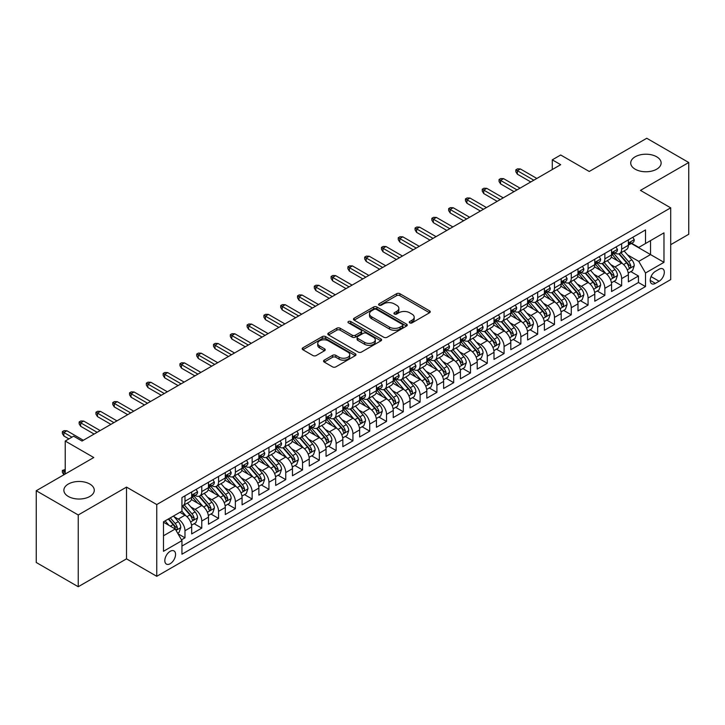 <?xml version="1.0" encoding="UTF-8"?>
<svg xmlns="http://www.w3.org/2000/svg" width="725" height="725" viewBox="0 0 725 725"><rect width="100%" height="100%" fill="white"/><g stroke="black" fill="none" stroke-linecap="round" stroke-linejoin="round"><path stroke-width="1.09" d="M409.743 322.87A1.631 0.943 0 0 0 412.054 322.87L429.562 312.756A2.329 1.35 0 0 0 430.251 311.804A2.329 1.35 0 0 0 429.562 310.853L399.892 293.716A2.329 1.35 0 0 0 396.593 293.716L379.075 303.829A1.631 0.943 0 0 0 378.604 304.5A1.631 0.943 0 0 0 379.075 305.162A1.631 0.943 0 0 0 381.386 305.162L383.652 303.857A7.458 4.305 0 0 1 394.201 303.857L396.675 305.279A7.458 4.305 0 0 1 398.859 308.333A7.458 4.305 0 0 1 396.675 311.378L394.409 312.683A1.631 0.943 0 0 0 393.929 313.354A1.631 0.943 0 0 0 394.409 314.016A1.631 0.943 0 0 0 396.72 314.016L398.986 312.711A7.458 4.305 0 0 1 409.534 312.711L412.008 314.133A7.458 4.305 0 0 1 414.192 317.178A7.458 4.305 0 0 1 412.008 320.223L409.743 321.538A1.631 0.943 0 0 0 409.263 322.199A1.631 0.943 0 0 0 409.743 322.87L409.743 321.538M89.828 484.046A15.198 8.772 0 0 0 73.261 482.143A15.198 8.772 0 0 0 63.873 490.254A15.198 8.772 0 0 0 68.331 496.462A15.198 8.772 0 0 0 84.898 498.365A15.198 8.772 0 0 0 94.277 490.254A15.198 8.772 0 0 0 89.828 484.046M656.669 156.781A15.198 8.772 0 0 0 640.103 154.878A15.198 8.772 0 0 0 630.723 162.989A15.198 8.772 0 0 0 635.173 169.197A15.198 8.772 0 0 0 651.739 171.1A15.198 8.772 0 0 0 661.127 162.989A15.198 8.772 0 0 0 656.669 156.781M170.194 563.706A7.603 4.386 120 0 0 175.16 557.008A7.603 4.386 120 0 0 173.991 550.918A7.603 4.386 120 0 0 170.194 551.299A7.603 4.386 120 0 0 165.227 557.996A7.603 4.386 120 0 0 166.397 564.086A7.603 4.386 120 0 0 170.194 563.706M324.22 360.153A2.329 1.35 0 0 0 323.54 361.104A2.329 1.35 0 0 0 324.22 362.056L332.548 366.868A2.329 1.35 0 0 0 335.847 366.868L355.295 355.631A2.329 1.35 0 0 0 355.984 354.679A2.329 1.35 0 0 0 355.295 353.728L325.625 336.599A2.329 1.35 0 0 0 322.326 336.599L302.869 347.828A2.329 1.35 0 0 0 302.189 348.779A2.329 1.35 0 0 0 302.869 349.731L312.928 355.54A2.329 1.35 0 0 0 316.227 355.54L324.555 350.728A2.329 1.35 0 0 0 325.235 349.776A2.329 1.35 0 0 0 324.555 348.825L319.562 345.952A6.235 3.598 0 0 1 317.74 343.405A6.235 3.598 0 0 1 321.592 340.079A6.235 3.598 0 0 1 328.389 340.859L347.918 352.132A6.235 3.598 0 0 1 349.749 354.679A6.235 3.598 0 0 1 345.897 358.005A6.235 3.598 0 0 1 339.101 357.226L335.847 355.35A2.329 1.35 0 0 0 332.548 355.35L324.22 360.153L324.22 362.056M670.697 244.688L688.75 234.266L688.75 162.509L646.763 138.267L589.235 171.472L560.688 154.987L552.287 159.835L560.688 164.684L82.016 441.045L73.624 436.196L65.223 441.045L65.223 474.014M78.237 514.977L78.237 586.733L126.522 558.857L126.522 487.1L78.237 514.977L36.25 490.734L93.77 457.529L65.223 441.045M126.522 487.1L156.754 504.555L670.697 207.839L670.697 279.596L156.754 576.312L156.754 504.555M688.75 162.509L640.465 190.385L670.697 207.839M383.815 337.261A2.329 1.35 0 0 0 387.114 337.261L406.571 326.032A2.329 1.35 0 0 0 407.251 325.081A2.329 1.35 0 0 0 406.571 324.129L376.891 307.001A2.329 1.35 0 0 0 373.602 307.001L354.144 318.23A2.329 1.35 0 0 0 353.465 319.181A2.329 1.35 0 0 0 354.144 320.133L383.815 337.261M349.106 323.223A1.631 0.943 0 0 1 350.764 323.45L350.764 321.51L380.933 338.928A2.329 1.35 0 0 1 381.613 339.88A2.329 1.35 0 0 1 380.933 340.832L361.476 352.06A2.329 1.35 0 0 1 358.186 352.06L328.507 334.932L328.507 333.029A2.329 1.35 0 0 0 327.827 333.98A2.329 1.35 0 0 0 328.507 334.932M328.507 333.029L336.835 328.226A2.329 1.35 0 0 1 340.134 328.226L352.169 335.167A2.329 1.35 0 0 0 355.458 335.167L360.987 331.978A2.329 1.35 0 0 0 361.666 331.026A2.329 1.35 0 0 0 360.987 330.074L348.453 322.843A1.631 0.943 0 0 1 347.982 322.181A1.631 0.943 0 0 1 348.988 321.311A1.631 0.943 0 0 1 350.764 321.51M78.237 586.733L36.25 562.491L36.25 490.734M181.486 539.826L184.975 537.814L178.006 533.79M174.036 516.671L178.25 519.1A9.498 5.483 60 0 1 184.975 530.736L191.69 526.857L191.69 533.935L201.767 528.117L194.128 523.704M190.829 506.974L195.052 509.403A9.498 5.483 60 0 1 201.767 521.039L208.483 517.161L208.483 524.238L218.56 518.42L210.921 514.016M207.631 497.278L211.845 499.706A9.498 5.483 60 0 1 218.56 511.343L225.285 507.464L225.285 514.542L235.362 508.723L227.713 504.319M224.424 487.581L228.638 490.009A9.498 5.483 60 0 1 235.362 501.646L242.078 497.767L242.078 504.845L252.155 499.027L244.515 494.622M241.217 477.884L245.44 480.312A9.498 5.483 60 0 1 252.155 491.949L258.87 488.07L258.87 495.148L268.948 489.33L261.308 484.925M258.018 468.187L262.233 470.616A9.498 5.483 60 0 1 268.948 482.252L275.672 478.373L275.672 485.451L285.75 479.633L278.101 475.228M274.811 458.49L279.025 460.919A9.498 5.483 60 0 1 285.75 472.555L292.465 468.676L292.465 475.754L302.542 469.936L294.903 465.532M291.604 448.793L295.818 451.222A9.498 5.483 60 0 1 302.542 462.858L309.258 458.979L309.258 466.057L319.335 460.239L311.696 455.835M308.397 439.096L312.62 441.525A9.498 5.483 60 0 1 319.335 453.161L326.051 449.282L326.051 456.36L336.128 450.542L328.488 446.138M325.199 429.399L329.413 431.828A9.498 5.483 60 0 1 336.128 443.464L342.853 439.586L342.853 446.663L352.93 440.845L345.281 436.441M341.992 419.702L346.206 422.131A9.498 5.483 60 0 1 352.93 433.767L359.645 429.889L359.645 436.976L369.723 431.157L362.083 426.744M358.784 410.006L363.007 412.434A9.498 5.483 60 0 1 369.723 424.071L376.438 420.192L376.438 427.279L386.516 421.461L378.876 417.047M375.586 400.309L379.8 402.737A9.498 5.483 60 0 1 386.516 414.374L393.24 410.495L393.24 417.582L403.308 411.764L395.669 407.35M392.379 390.612L396.593 393.041A9.498 5.483 60 0 1 403.308 404.677L410.033 400.798L410.033 407.885L420.11 402.067L412.471 397.653M409.172 380.915L413.386 383.344A9.498 5.483 60 0 1 420.11 394.98L426.826 391.101L426.826 398.188L436.903 392.37L429.263 387.957M425.965 371.218L430.188 373.647A9.498 5.483 60 0 1 436.903 385.283L443.618 381.404L443.618 388.491L453.696 382.673L446.056 378.26M442.767 361.521L446.981 363.959A9.498 5.483 60 0 1 453.696 375.586L460.42 371.717L460.42 378.794L470.498 372.976L462.849 368.563M459.559 351.824L463.773 354.262A9.498 5.483 60 0 1 470.498 365.898L477.213 362.02L477.213 369.097L487.291 363.279L479.651 358.866M476.352 342.127L480.575 344.565A9.498 5.483 60 0 1 487.291 356.202L494.006 352.323L494.006 359.401L504.083 353.583L496.444 349.169M493.154 332.431L497.368 334.868A9.498 5.483 60 0 1 504.083 346.505L510.799 342.626L510.799 349.704L520.876 343.886L513.237 339.472M509.947 322.734L514.161 325.172A9.498 5.483 60 0 1 520.876 336.808L527.601 332.929L527.601 340.007L537.678 334.189L530.029 329.775M526.74 313.037L530.954 315.475A9.498 5.483 60 0 1 537.678 327.111L544.393 323.232L544.393 330.31L554.471 324.492L546.831 320.078M543.533 303.34L547.756 305.778A9.498 5.483 60 0 1 554.471 317.414L561.186 313.535L561.186 320.613L571.264 314.795L563.624 310.382M560.334 293.643L564.548 296.081A9.498 5.483 60 0 1 571.264 307.717L577.988 303.838L577.988 310.916L588.066 305.098L580.417 300.685M577.127 283.946L581.341 286.384A9.498 5.483 60 0 1 588.066 298.02L594.781 294.142L594.781 301.219L604.858 295.401L597.219 290.988M593.92 274.249L598.143 276.687A9.498 5.483 60 0 1 604.858 288.323L611.574 284.445L611.574 291.522L621.651 285.704L621.651 278.627A9.498 5.483 -120 0 0 614.936 266.99L610.722 264.553M614.012 281.291L621.651 285.704M191.69 526.857A9.498 5.483 -120 0 0 184.975 515.221L179.936 512.312M208.483 517.161A9.498 5.483 -120 0 0 201.767 505.524L191.382 499.534M225.285 507.464A9.498 5.483 -120 0 0 218.56 495.827L208.175 489.837M242.078 497.767A9.498 5.483 -120 0 0 235.362 486.131L224.977 480.14M258.87 488.07A9.498 5.483 -120 0 0 252.155 476.434L241.769 470.443M275.672 478.373A9.498 5.483 -120 0 0 268.948 466.737L258.562 460.747M292.465 468.676A9.498 5.483 -120 0 0 285.75 457.04L275.355 451.05M309.258 458.979A9.498 5.483 -120 0 0 302.542 447.343L292.157 441.353M326.051 449.282A9.498 5.483 -120 0 0 319.335 437.646L308.95 431.656M342.853 439.586A9.498 5.483 -120 0 0 336.128 427.949L325.743 421.959M359.645 429.889A9.498 5.483 -120 0 0 352.93 418.252L342.544 412.262M376.438 420.192A9.498 5.483 -120 0 0 369.723 408.556L359.337 402.565M393.24 410.495A9.498 5.483 -120 0 0 386.516 398.859L376.13 392.868M410.033 400.798A9.498 5.483 -120 0 0 403.308 389.162L392.923 383.172M426.826 391.101A9.498 5.483 -120 0 0 420.11 379.465L409.725 373.475M443.618 381.404A9.498 5.483 -120 0 0 436.903 369.768L426.517 363.778M460.42 371.717A9.498 5.483 -120 0 0 453.696 360.08L443.31 354.081M477.213 362.02A9.498 5.483 -120 0 0 470.498 350.383L460.103 344.384M494.006 352.323A9.498 5.483 -120 0 0 487.291 340.687L476.905 334.687M510.799 342.626A9.498 5.483 -120 0 0 504.083 330.99L493.698 324.99M527.601 332.929A9.498 5.483 -120 0 0 520.876 321.293L510.491 315.293M544.393 323.232A9.498 5.483 -120 0 0 537.678 311.596L527.293 305.597M561.186 313.535A9.498 5.483 -120 0 0 554.471 301.899L544.085 295.9M577.988 303.838A9.498 5.483 -120 0 0 571.264 292.202L560.878 286.203M594.781 294.142A9.498 5.483 -120 0 0 588.066 282.505L577.671 276.506M611.574 284.445A9.498 5.483 -120 0 0 604.858 272.808L594.473 266.809M659.107 269.22L655.409 271.349A7.359 4.25 120 0 0 650.597 277.838A7.359 4.25 120 0 0 651.73 283.738A7.359 4.25 120 0 0 655.409 283.375L659.107 281.246A7.359 4.25 120 0 0 663.919 274.757A7.359 4.25 120 0 0 662.786 268.857A7.359 4.25 120 0 0 659.107 269.22M163.478 535.784L175.233 528.996L181.948 540.632L181.948 554.208L645.504 286.574L645.504 272.999L638.779 261.362L627.515 254.856M181.948 540.632L163.478 551.299L163.478 521.819L181.948 511.152L181.948 497.577L645.504 229.943L645.504 243.518L663.973 232.852L663.973 262.332L645.504 272.999M194.962 495.392L195.052 495.438A9.498 5.483 60 0 0 199.801 495.909L206.516 492.03A9.498 5.483 -120 0 0 208.483 487.68L208.483 482.252M211.754 485.696L211.845 485.741A9.498 5.483 60 0 0 216.594 486.212L223.318 482.333A9.498 5.483 -120 0 0 225.285 477.983L225.285 472.555M228.556 475.999L228.638 476.044A9.498 5.483 60 0 0 233.396 476.515L240.111 472.637A9.498 5.483 -120 0 0 242.078 468.287L242.078 462.858M245.349 466.302L245.44 466.356A9.498 5.483 60 0 0 250.188 466.818L256.904 462.94A9.498 5.483 -120 0 0 258.87 458.599L258.87 453.161M262.142 456.605L262.233 456.659A9.498 5.483 60 0 0 266.981 457.122L273.697 453.243A9.498 5.483 -120 0 0 275.672 448.902L275.672 443.464M278.935 446.908L279.025 446.962A9.498 5.483 60 0 0 283.774 447.425L290.498 443.546A9.498 5.483 -120 0 0 292.465 439.205L292.465 433.767M295.737 437.211L295.818 437.266A9.498 5.483 60 0 0 300.576 437.728L307.291 433.849A9.498 5.483 -120 0 0 309.258 429.508L309.258 424.071M312.529 427.514L312.62 427.569A9.498 5.483 60 0 0 317.369 428.031L324.084 424.161A9.498 5.483 -120 0 0 326.051 419.811L326.051 414.374M329.322 417.817L329.413 417.872A9.498 5.483 60 0 0 334.162 418.343L340.886 414.464A9.498 5.483 -120 0 0 342.853 410.114L342.853 404.677M346.124 408.121L346.206 408.175A9.498 5.483 60 0 0 350.963 408.646L357.679 404.767A9.498 5.483 -120 0 0 359.645 400.417L359.645 394.98M362.917 398.424L363.007 398.478A9.498 5.483 60 0 0 367.756 398.949L374.472 395.071A9.498 5.483 -120 0 0 376.438 390.721L376.438 385.283M379.71 388.727L379.8 388.781A9.498 5.483 60 0 0 384.549 389.252L391.264 385.374A9.498 5.483 -120 0 0 393.24 381.024L393.24 375.586M396.502 379.03L396.593 379.084A9.498 5.483 60 0 0 401.342 379.556L408.066 375.677A9.498 5.483 -120 0 0 410.033 371.327L410.033 365.889M413.304 369.333L413.386 369.388A9.498 5.483 60 0 0 418.144 369.859L424.859 365.98A9.498 5.483 -120 0 0 426.826 361.63L426.826 356.192M430.097 359.636L430.188 359.691A9.498 5.483 60 0 0 434.937 360.162L441.652 356.283A9.498 5.483 -120 0 0 443.618 351.933L443.618 346.496M446.89 349.939L446.981 349.994A9.498 5.483 60 0 0 451.729 350.465L458.454 346.586A9.498 5.483 -120 0 0 460.42 342.236L460.42 336.808M463.692 340.243L463.773 340.297A9.498 5.483 60 0 0 468.522 340.768L475.247 336.889A9.498 5.483 -120 0 0 477.213 332.539L477.213 327.111M480.485 330.546L480.575 330.6A9.498 5.483 60 0 0 485.324 331.071L492.039 327.192A9.498 5.483 -120 0 0 494.006 322.843L494.006 317.414M497.278 320.849L497.368 320.903A9.498 5.483 60 0 0 502.117 321.374L508.832 317.496A9.498 5.483 -120 0 0 510.799 313.146L510.799 307.717M514.07 311.152L514.161 311.206A9.498 5.483 60 0 0 518.91 311.678L525.634 307.799A9.498 5.483 -120 0 0 527.601 303.449L527.601 298.02M530.872 301.455L530.954 301.509A9.498 5.483 60 0 0 535.712 301.981L542.427 298.102A9.498 5.483 -120 0 0 544.393 293.752L544.393 288.323M547.665 291.758L547.756 291.812A9.498 5.483 60 0 0 552.504 292.284L559.22 288.405A9.498 5.483 -120 0 0 561.186 284.055L561.186 278.627M564.458 282.061L564.548 282.116A9.498 5.483 60 0 0 569.297 282.587L576.013 278.708A9.498 5.483 -120 0 0 577.988 274.358L577.988 268.93M581.26 272.364L581.341 272.419A9.498 5.483 60 0 0 586.09 272.89L592.814 269.011A9.498 5.483 -120 0 0 594.781 264.661L594.781 259.233M598.053 262.667L598.143 262.722A9.498 5.483 60 0 0 602.892 263.193L609.607 259.314A9.498 5.483 -120 0 0 611.574 254.964L611.574 249.536M181.948 546.061L638.444 282.505L638.444 276.007L628.367 281.826L628.367 274.748A9.498 5.483 -120 0 0 621.651 263.112L611.266 257.112M614.845 252.971L614.936 253.025A9.498 5.483 -120 0 0 619.685 253.496A9.498 5.483 -120 0 0 621.651 249.146L621.651 243.718M619.685 253.496L626.4 249.618A9.498 5.483 -120 0 0 628.367 245.267L628.367 239.839M184.975 495.827L184.975 501.256A9.498 5.483 60 0 1 183.008 505.606A9.498 5.483 60 0 1 181.948 505.996M183.008 505.606L189.723 501.727A9.498 5.483 -120 0 0 191.69 497.377L191.69 491.949M201.767 486.131L201.767 491.559A9.498 5.483 60 0 1 199.801 495.909M218.56 476.434L218.56 481.862A9.498 5.483 60 0 1 216.594 486.212M235.362 466.737L235.362 472.165A9.498 5.483 60 0 1 233.396 476.515M252.155 457.04L252.155 462.468A9.498 5.483 60 0 1 250.188 466.818M268.948 447.343L268.948 452.781A9.498 5.483 60 0 1 266.981 457.122M285.75 437.646L285.75 443.084A9.498 5.483 60 0 1 283.774 447.425M302.542 427.949L302.542 433.387A9.498 5.483 60 0 1 300.576 437.728M319.335 418.252L319.335 423.69A9.498 5.483 60 0 1 317.369 428.031M336.128 408.556L336.128 413.993A9.498 5.483 60 0 1 334.162 418.343M352.93 398.859L352.93 404.296A9.498 5.483 60 0 1 350.963 408.646M369.723 389.162L369.723 394.599A9.498 5.483 60 0 1 367.756 398.949M386.516 379.465L386.516 384.903A9.498 5.483 60 0 1 384.549 389.252M403.308 369.768L403.308 375.206A9.498 5.483 60 0 1 401.342 379.556M420.11 360.071L420.11 365.509A9.498 5.483 60 0 1 418.144 369.859M436.903 350.374L436.903 355.812A9.498 5.483 60 0 1 434.937 360.162M453.696 340.678L453.696 346.115A9.498 5.483 60 0 1 451.729 350.465M470.498 330.99L470.498 336.418A9.498 5.483 60 0 1 468.522 340.768M487.291 321.293L487.291 326.721A9.498 5.483 60 0 1 485.324 331.071M504.083 311.596L504.083 317.024A9.498 5.483 60 0 1 502.117 321.374M520.876 301.899L520.876 307.327A9.498 5.483 60 0 1 518.91 311.678M537.678 292.202L537.678 297.631A9.498 5.483 60 0 1 535.712 301.981M554.471 282.505L554.471 287.934A9.498 5.483 60 0 1 552.504 292.284M571.264 272.808L571.264 278.237A9.498 5.483 60 0 1 569.297 282.587M588.066 263.112L588.066 268.54A9.498 5.483 60 0 1 586.09 272.89M604.858 253.415L604.858 258.843A9.498 5.483 60 0 1 602.892 263.193M604.858 288.323L604.858 295.401M588.066 298.02L588.066 305.098M571.264 307.717L571.264 314.795M554.471 317.414L554.471 324.492M537.678 327.111L537.678 334.189M520.876 336.808L520.876 343.886M504.083 346.505L504.083 353.583M487.291 356.202L487.291 363.279M470.498 365.898L470.498 372.976M453.696 375.586L453.696 382.673M436.903 385.283L436.903 392.37M420.11 394.98L420.11 402.067M403.308 404.677L403.308 411.764M386.516 414.374L386.516 421.461M369.723 424.071L369.723 431.157M352.93 433.767L352.93 440.845M336.128 443.464L336.128 450.542M319.335 453.161L319.335 460.239M302.542 462.858L302.542 469.936M285.75 472.555L285.75 479.633M268.948 482.252L268.948 489.33M252.155 491.949L252.155 499.027M235.362 501.646L235.362 508.723M218.56 511.343L218.56 518.42M201.767 521.039L201.767 528.117M184.975 530.736L184.975 537.814M175.233 528.996L163.478 522.208M638.779 261.362L650.543 254.575L650.543 240.609L663.973 232.852M631.303 243.473L663.973 262.332M631.638 243.274L638.779 247.397L645.504 243.518M126.522 558.857L156.754 576.312M552.287 159.835L552.287 169.532M630.804 271.594L638.444 276.007M638.444 282.505L645.504 286.574M410.395 323.096L412.008 322.163A7.458 4.305 0 0 0 414.192 319.118L414.192 317.178M398.859 308.333L398.859 310.273A7.458 4.305 0 0 1 396.675 313.318L395.062 314.242M429.535 312.774L399.892 295.655A2.329 1.35 0 0 0 396.593 295.655L379.728 305.397M406.535 326.051L376.891 308.941A2.329 1.35 0 0 0 373.602 308.941L354.172 320.151L354.144 318.23M402.447 325.752A1.631 0.943 0 0 0 402.928 325.081A1.631 0.943 0 0 0 402.447 324.41L376.402 309.376A1.631 0.943 0 0 0 374.091 309.376L371.698 310.753A7.458 4.305 0 0 0 369.514 313.798A7.458 4.305 0 0 0 371.698 316.852L389.506 327.129A7.458 4.305 0 0 0 400.055 327.129L402.447 325.752L402.447 327.691A1.631 0.943 0 0 0 402.928 327.02L402.928 325.081M369.514 313.798L369.514 315.737A7.458 4.305 0 0 0 371.698 318.792L371.698 316.852M402.447 327.691L400.055 329.068A7.458 4.305 0 0 1 389.506 329.068L371.698 318.792M328.543 334.95L336.835 330.165L336.835 328.226M361.666 331.026L361.666 332.965A2.329 1.35 0 0 1 360.987 333.917L355.458 337.107A2.329 1.35 0 0 1 352.169 337.107L340.134 330.165A2.329 1.35 0 0 0 336.835 330.165M350.764 323.45L380.906 340.85M364.657 342.381A6.235 3.598 0 0 0 371.454 343.161A6.235 3.598 0 0 0 375.296 339.835A6.235 3.598 0 0 0 373.475 337.288L366.587 333.31A2.329 1.35 0 0 0 363.298 333.31L357.769 336.5A2.329 1.35 0 0 0 357.09 337.451A2.329 1.35 0 0 0 357.769 338.403L364.657 342.381L364.657 344.321A6.235 3.598 0 0 0 371.454 345.1A6.235 3.598 0 0 0 375.296 341.774L375.296 339.835M357.09 337.451L357.09 339.391A2.329 1.35 0 0 0 357.769 340.342L357.769 338.403M364.657 344.321L357.769 340.342M349.749 354.679L349.749 356.618A6.235 3.598 0 0 1 345.897 359.944A6.235 3.598 0 0 1 339.101 359.165L335.847 357.289A2.329 1.35 0 0 0 332.548 357.289L324.256 362.074M317.74 343.405L317.74 345.345A6.235 3.598 0 0 0 319.562 347.891L319.562 345.952M324.519 350.746L319.562 347.891M355.268 355.649L325.625 338.539A2.329 1.35 0 0 0 322.326 338.539L302.905 349.749M628.231 273.08L632.572 270.579L634.248 265.731A6.298 3.634 -120 0 0 631.801 259.813L624.125 250.932M622.585 263.719L613.812 253.569M617.591 260.764L612.507 254.874A15.08 8.709 -120 0 0 612.036 254.348M618.833 253.832L626.59 262.822A6.298 3.634 60 0 1 628.838 267.163C629.78 268.422 630.451 268.032 630.85 265.993A6.298 3.634 -120 0 0 628.602 261.662L620.935 252.771M619.286 253.687L627.623 263.347A3.208 1.849 60 0 1 628.43 264.598L630.85 265.993M628.838 267.163L629.291 267.906M632.825 237.265L634.248 239.739A6.298 3.634 60 0 1 632.943 242.522L629.753 244.37A6.298 3.634 -120 0 0 630.85 242.92L630.714 242.358M628.584 244.66L628.602 244.66A6.298 3.634 -120 0 0 629.753 244.37M630.034 242.449L630.85 242.92C630.451 241.969 629.78 242.358 628.838 244.08A6.298 3.634 60 0 1 628.367 244.977M533.808 180.199L517.351 170.701L517.351 174.19L515.838 171.762L515.838 169.822L517.351 170.701L520.378 168.952L536.835 178.459M517.351 174.19L530.791 181.948M515.838 169.822L517.523 168.852L520.378 168.952M611.438 282.777L615.77 280.276L617.455 275.428A6.298 3.634 -120 0 0 614.999 269.51L607.332 260.628M605.792 273.416L597.019 263.266M600.798 270.461L595.705 264.571A15.08 8.709 -120 0 0 595.243 264.045M602.031 263.528L609.798 272.518A6.298 3.634 60 0 1 612.036 276.859C612.987 278.119 613.658 277.729 614.057 275.69A6.298 3.634 -120 0 0 611.809 271.358L604.133 262.468M602.493 263.383L610.831 273.044A3.208 1.849 60 0 1 611.637 274.295L614.057 275.69M612.036 276.859L612.498 277.603M594.636 292.474L598.977 289.973L600.653 285.124A6.298 3.634 -120 0 0 598.207 279.207L590.531 270.325M588.999 283.112L580.227 272.962M584.006 280.158L578.912 274.267A15.08 8.709 -120 0 0 578.45 273.742M585.238 273.225L592.996 282.215A6.298 3.634 60 0 1 595.243 286.556C596.186 287.816 596.865 287.426 597.255 285.387A6.298 3.634 -120 0 0 595.017 281.055L587.341 272.165M585.691 273.08L594.038 282.741A3.208 1.849 60 0 1 594.844 283.992L597.255 285.387M595.243 286.556L595.705 287.299M577.843 302.171L582.184 299.67L583.861 294.812A6.298 3.634 -120 0 0 581.414 288.903L573.738 280.022M572.197 292.809L563.434 282.659M567.213 289.855L562.12 283.964A15.08 8.709 -120 0 0 561.648 283.439M568.445 282.922L576.203 291.912A6.298 3.634 60 0 1 578.45 296.253C579.393 297.513 580.063 297.123 580.462 295.084A6.298 3.634 -120 0 0 578.224 290.752L570.548 281.862M568.898 282.777L577.236 292.438A3.208 1.849 60 0 1 578.052 293.688L580.462 295.084M578.45 296.253L578.903 296.996M561.05 311.868L565.391 309.367L567.068 304.509A6.298 3.634 -120 0 0 564.612 298.6L556.945 289.719M555.404 302.506L546.632 292.356M550.411 299.552L545.327 293.661A15.08 8.709 -120 0 0 544.856 293.136M551.643 292.619L559.41 301.609A6.298 3.634 60 0 1 561.658 305.941C562.6 307.21 563.271 306.82 563.669 304.781A6.298 3.634 -120 0 0 561.422 300.449L553.755 291.559M552.106 292.474L560.443 302.135A3.208 1.849 60 0 1 561.25 303.385L563.669 304.781M561.658 305.941L562.111 306.693M616.023 246.962L617.455 249.436A6.298 3.634 60 0 1 616.15 252.218L612.96 254.067A6.298 3.634 -120 0 0 614.057 252.617L613.921 252.055M611.782 254.357L611.809 254.357A6.298 3.634 -120 0 0 612.96 254.067M613.241 252.146L614.057 252.617C613.658 251.666 612.987 252.055 612.036 253.777A6.298 3.634 60 0 1 611.574 254.674M517.016 189.896L500.558 180.398L500.558 183.887L499.045 181.458L499.045 179.519L500.558 180.398L503.585 178.649L520.043 188.156M500.558 183.887L513.998 191.645M499.045 179.519L500.73 178.549L503.585 178.649M599.231 256.659L600.653 259.133A6.298 3.634 60 0 1 599.357 261.915L596.168 263.764A6.298 3.634 -120 0 0 597.255 262.314L597.128 261.752M594.989 264.054L595.017 264.054A6.298 3.634 -120 0 0 596.168 263.764M596.448 261.843L597.255 262.314C596.865 261.362 596.195 261.752 595.243 263.474A6.298 3.634 60 0 1 594.781 264.371M500.223 199.593L483.765 190.095L483.765 193.584L482.252 191.155L482.252 189.216L483.765 190.095L486.783 188.346L503.241 197.852M483.765 193.584L497.196 201.342M482.252 189.216L483.928 188.246L486.783 188.346M582.438 266.356L583.861 268.83A6.298 3.634 60 0 1 582.556 271.612L579.366 273.452A6.298 3.634 -120 0 0 580.462 272.011L580.335 271.449M578.197 273.751L578.224 273.751A6.298 3.634 -120 0 0 579.366 273.452M579.656 271.54L580.462 272.011C580.072 271.059 579.393 271.449 578.45 273.171A6.298 3.634 60 0 1 577.988 274.068M483.43 209.289L466.963 199.792L466.963 203.281L465.459 200.852L465.459 198.913L466.963 199.792L469.99 198.043L486.448 207.549M466.963 203.281L480.403 211.038M465.459 198.913L467.136 197.943L469.99 198.043M565.636 276.053L567.068 278.527A6.298 3.634 60 0 1 565.763 281.309L562.573 283.149A6.298 3.634 -120 0 0 563.669 281.699L563.533 281.146M561.404 283.448L561.422 283.448A6.298 3.634 -120 0 0 562.573 283.149M562.854 281.237L563.669 281.699C563.271 280.756 562.6 281.146 561.658 282.868A6.298 3.634 60 0 1 561.186 283.765M466.628 218.986L450.171 209.489L450.171 212.978L448.657 210.549L448.657 208.61L450.171 209.489L453.197 207.74L469.655 217.246M450.171 212.978L463.61 220.735M448.657 208.61L450.343 207.64L453.197 207.74M544.248 321.565L548.589 319.063L550.275 314.206A6.298 3.634 -120 0 0 547.819 308.297L540.143 299.416M538.612 312.203L529.839 302.053M533.618 309.249L528.525 303.358A15.08 8.709 -120 0 0 528.063 302.833M534.851 302.316L542.617 311.306A6.298 3.634 60 0 1 544.856 315.638C545.807 316.907 546.478 316.517 546.877 314.478A6.298 3.634 -120 0 0 544.629 310.146L536.953 301.256M535.313 302.171L543.65 311.832A3.208 1.849 60 0 1 544.457 313.082L546.877 314.478M544.856 315.638L545.318 316.39M548.843 285.75L550.275 288.224A6.298 3.634 60 0 1 548.97 291.006L545.78 292.846A6.298 3.634 -120 0 0 546.877 291.396L546.741 290.843M544.602 293.145L544.629 293.145A6.298 3.634 -120 0 0 545.78 292.846M546.061 290.933L546.877 291.396C546.478 290.453 545.807 290.843 544.856 292.565A6.298 3.634 60 0 1 544.393 293.462M449.835 228.683L433.378 219.186L433.378 222.675L431.864 220.246L431.864 218.307L433.378 219.186L436.396 217.437L452.862 226.943M433.378 222.675L446.808 230.432M431.864 218.307L433.541 217.337L436.396 217.437M527.456 331.262L531.797 328.751L533.473 323.903A6.298 3.634 -120 0 0 531.026 317.994L523.35 309.113M521.81 321.9L513.046 311.75M516.825 318.946L511.732 313.055A15.08 8.709 -120 0 0 511.261 312.529M518.058 312.013L525.815 321.003A6.298 3.634 60 0 1 528.063 325.335C529.005 326.603 529.676 326.214 530.075 324.175A6.298 3.634 -120 0 0 527.836 319.843L520.16 310.952M518.511 311.868L526.857 321.528A3.208 1.849 60 0 1 527.664 322.779L530.075 324.175M528.063 325.335L528.525 326.087M510.663 340.958L515.004 338.448L516.68 333.6A6.298 3.634 -120 0 0 514.233 327.691L506.558 318.81M505.017 331.597L496.244 321.447M500.023 328.642L494.939 322.752A15.08 8.709 -120 0 0 494.468 322.226M501.265 321.71L509.022 330.7A6.298 3.634 60 0 1 511.27 335.032C512.213 336.3 512.883 335.911 513.282 333.872A6.298 3.634 -120 0 0 511.034 329.54L503.368 320.649M501.718 321.565L510.056 331.225A3.208 1.849 60 0 1 510.862 332.476L513.282 333.872M511.27 335.032L511.723 335.784M493.87 350.655L498.211 348.145L499.888 343.297A6.298 3.634 -120 0 0 497.432 337.388L489.765 328.507M488.224 341.294L479.452 331.144M483.231 338.339L478.138 332.449A15.08 8.709 -120 0 0 477.675 331.923M484.463 331.407L492.23 340.397A6.298 3.634 60 0 1 494.468 344.728C495.42 345.997 496.09 345.608 496.489 343.568A6.298 3.634 -120 0 0 494.242 339.237L486.566 330.346M484.925 331.262L493.263 340.922A3.208 1.849 60 0 1 494.069 342.173L496.489 343.568M494.468 344.728L494.93 345.481M477.068 360.352L481.409 357.842L483.086 352.993A6.298 3.634 -120 0 0 480.639 347.085L472.963 338.203M471.431 350.991L462.659 340.841M466.438 348.036L461.345 342.146A15.08 8.709 -120 0 0 460.882 341.62M467.67 341.103L475.437 350.093A6.298 3.634 60 0 1 477.675 354.425C478.627 355.694 479.298 355.304 479.696 353.265A6.298 3.634 -120 0 0 477.449 348.933L469.773 340.043M468.123 340.958L476.47 350.619A3.208 1.849 60 0 1 477.277 351.87L479.696 353.265M477.675 354.425L478.138 355.178M460.275 370.049L464.616 367.539L466.293 362.69A6.298 3.634 -120 0 0 463.846 356.782L456.17 347.9M454.629 360.688L445.866 350.538M449.645 357.733L444.552 351.843A15.08 8.709 -120 0 0 444.081 351.317M450.877 350.8L458.635 359.79A6.298 3.634 60 0 1 460.882 364.122C461.825 365.391 462.496 365.001 462.894 362.962A6.298 3.634 -120 0 0 460.656 358.63L452.98 349.74M451.331 350.655L459.668 360.316A3.208 1.849 60 0 1 460.484 361.567L462.894 362.962M460.882 364.122L461.336 364.874M532.05 295.447L533.473 297.921A6.298 3.634 60 0 1 532.177 300.703L528.978 302.542A6.298 3.634 -120 0 0 530.075 301.093L529.948 300.54M527.809 302.842L527.836 302.842A6.298 3.634 -120 0 0 528.978 302.542M529.268 300.63L530.075 301.093C529.685 300.15 529.014 300.54 528.063 302.262A6.298 3.634 60 0 1 527.601 303.159M433.042 238.38L416.585 228.882L416.585 232.372L415.072 229.943L415.072 228.003L416.585 228.882L419.603 227.133L436.06 236.64M416.585 232.372L430.016 240.129M415.072 228.003L416.748 227.034L419.603 227.133M515.257 305.143L516.68 307.618A6.298 3.634 60 0 1 515.375 310.4L512.185 312.239A6.298 3.634 -120 0 0 513.282 310.789L513.146 310.237M511.016 312.538L511.034 312.538A6.298 3.634 -120 0 0 512.185 312.239M512.466 310.327L513.282 310.789C512.883 309.847 512.213 310.237 511.27 311.958A6.298 3.634 60 0 1 510.799 312.856M416.241 248.077L399.783 238.579L399.783 242.068L398.27 239.64L398.27 237.7L399.783 238.579L402.81 236.83L419.267 246.337M399.783 242.068L413.223 249.826M398.27 237.7L399.955 236.731L402.81 236.83M498.456 314.84L499.888 317.314A6.298 3.634 60 0 1 498.582 320.097L495.392 321.936A6.298 3.634 -120 0 0 496.489 320.486L496.353 319.933M494.214 322.235L494.242 322.235A6.298 3.634 -120 0 0 495.392 321.936M495.673 320.024L496.489 320.486C496.09 319.544 495.42 319.933 494.468 321.655A6.298 3.634 60 0 1 494.006 322.553M399.448 257.774L382.99 248.276L382.99 251.765L381.477 249.337L381.477 247.397L382.99 248.276L386.017 246.527L402.475 256.034M382.99 251.765L396.43 259.523M381.477 247.397L383.163 246.428L386.017 246.527M481.663 324.537L483.086 327.011A6.298 3.634 60 0 1 481.79 329.793L478.6 331.633A6.298 3.634 -120 0 0 479.696 330.183L479.56 329.63M477.422 331.932L477.449 331.932A6.298 3.634 -120 0 0 478.6 331.633M478.881 329.721L479.696 330.183C479.298 329.241 478.627 329.63 477.675 331.352A6.298 3.634 60 0 1 477.213 332.249M382.655 267.471L366.197 257.973L366.197 261.462L364.684 259.033L364.684 257.094L366.197 257.973L369.215 256.224L385.682 265.731M366.197 261.462L379.628 269.22M364.684 257.094L366.361 256.124L369.215 256.224M464.87 334.234L466.293 336.708A6.298 3.634 60 0 1 464.988 339.49L461.798 341.33A6.298 3.634 -120 0 0 462.894 339.88L462.767 339.327M460.629 341.629L460.656 341.629A6.298 3.634 -120 0 0 461.798 341.33M462.088 339.418L462.894 339.88C462.505 338.938 461.825 339.327 460.882 341.049A6.298 3.634 60 0 1 460.42 341.946M365.862 277.167L349.396 267.67L349.396 271.159L347.891 268.73L347.891 266.791L349.396 267.67L352.423 265.921L368.88 275.428M349.396 271.159L362.835 278.917M347.891 266.791L349.568 265.821L352.423 265.921M443.483 379.746L447.823 377.236L449.5 372.387A6.298 3.634 -120 0 0 447.044 366.478L439.377 357.597M437.837 370.384L429.064 360.234M432.843 367.43L427.759 361.539A15.08 8.709 -120 0 0 427.288 361.014M434.076 360.497L441.842 369.487A6.298 3.634 60 0 1 444.09 373.819C445.032 375.088 445.703 374.698 446.102 372.659A6.298 3.634 -120 0 0 443.854 368.327L436.187 359.437M434.538 360.352L442.875 370.013A3.208 1.849 60 0 1 443.682 371.263L446.102 372.659M444.09 373.819L444.543 374.571M448.068 343.931L449.5 346.405A6.298 3.634 60 0 1 448.195 349.187L445.005 351.027A6.298 3.634 -120 0 0 446.102 349.577L445.966 349.024M443.836 351.326L443.854 351.326A6.298 3.634 -120 0 0 445.005 351.027M445.286 349.115L446.102 349.577C445.703 348.634 445.032 349.024 444.09 350.746A6.298 3.634 60 0 1 443.618 351.643M349.06 286.864L332.603 277.367L332.603 280.856L331.089 278.427L331.089 276.488L332.603 277.367L335.63 275.618L352.087 285.115M332.603 280.856L346.042 288.613M331.089 276.488L332.775 275.518L335.63 275.618M426.681 389.443L431.022 386.933L432.707 382.084A6.298 3.634 -120 0 0 430.251 376.175L422.575 367.294M421.044 380.081L412.271 369.931M416.05 377.127L410.957 371.236A15.08 8.709 -120 0 0 410.495 370.711M417.283 370.194L425.049 379.184A6.298 3.634 60 0 1 427.288 383.516C428.239 384.785 428.91 384.395 429.309 382.356A6.298 3.634 -120 0 0 427.061 378.024L419.385 369.134M417.745 370.049L426.083 379.71A3.208 1.849 60 0 1 426.889 380.96L429.309 382.356M427.288 383.516L427.75 384.268M431.275 353.628L432.707 356.102A6.298 3.634 60 0 1 431.402 358.884L428.212 360.724A6.298 3.634 -120 0 0 429.309 359.274L429.173 358.721M427.034 361.023L427.061 361.023A6.298 3.634 -120 0 0 428.212 360.724M428.493 358.812L429.309 359.274C428.91 358.331 428.239 358.721 427.288 360.443A6.298 3.634 60 0 1 426.826 361.34M332.267 296.561L315.81 287.064L315.81 290.553L314.297 288.124L314.297 286.185L315.81 287.064L318.828 285.315L335.294 294.812M315.81 290.553L329.241 298.31M314.297 286.185L315.973 285.215L318.828 285.315M409.888 399.14L414.229 396.629L415.905 391.781A6.298 3.634 -120 0 0 413.458 385.872L405.782 376.991M404.242 389.778L395.478 379.628M399.257 386.824L394.164 380.933A15.08 8.709 -120 0 0 393.693 380.407M400.49 379.891L408.248 388.881A6.298 3.634 60 0 1 410.495 393.213C411.438 394.482 412.117 394.092 412.507 392.053A6.298 3.634 -120 0 0 410.268 387.712L402.593 378.831M400.943 379.746L409.29 389.407A3.208 1.849 60 0 1 410.096 390.657L412.507 392.053M410.495 393.213L410.957 393.965M414.483 363.325L415.905 365.799A6.298 3.634 60 0 1 414.609 368.581L411.41 370.421A6.298 3.634 -120 0 0 412.507 368.971L412.38 368.418M410.241 370.72L410.268 370.72A6.298 3.634 -120 0 0 411.41 370.421M411.7 368.508L412.507 368.971C412.117 368.028 411.447 368.418 410.495 370.14A6.298 3.634 60 0 1 410.033 371.037M315.475 306.258L299.017 296.752L299.017 300.25L297.504 297.821L297.504 295.882L299.017 296.752L302.035 295.012L318.493 304.509M299.017 300.25L312.448 308.007M297.504 295.882L299.18 294.912L302.035 295.012M393.095 408.837L397.436 406.326L399.112 401.478A6.298 3.634 -120 0 0 396.666 395.569L388.99 386.688M387.449 399.475L378.677 389.325M382.456 396.521L377.372 390.63A15.08 8.709 -120 0 0 376.9 390.104M383.697 389.588L391.455 398.578A6.298 3.634 60 0 1 393.702 402.91C394.645 404.178 395.315 403.789 395.714 401.75A6.298 3.634 -120 0 0 393.467 397.409L385.8 388.528M384.15 389.443L392.488 399.103A3.208 1.849 60 0 1 393.294 400.354L395.714 401.75M393.702 402.91L394.155 403.662M397.69 373.022L399.112 375.496A6.298 3.634 60 0 1 397.808 378.278L394.618 380.118A6.298 3.634 -120 0 0 395.714 378.667L395.578 378.115M393.448 380.417L393.467 380.417A6.298 3.634 -120 0 0 394.618 380.118M394.898 378.205L395.714 378.667C395.315 377.725 394.645 378.106 393.702 379.837A6.298 3.634 60 0 1 393.24 380.734M298.682 315.955L282.215 306.448L282.215 309.947L280.711 307.518L280.711 305.578L282.215 306.448L285.242 304.708L301.7 314.206M282.215 309.947L295.655 317.704M280.711 305.578L282.388 304.609L285.242 304.708M376.302 418.533L380.643 416.023L382.32 411.175A6.298 3.634 -120 0 0 379.864 405.266L372.197 396.385M370.656 409.172L361.884 399.022M365.663 406.218L360.57 400.327A15.08 8.709 -120 0 0 360.108 399.801M366.895 399.285L374.662 408.275A6.298 3.634 60 0 1 376.9 412.607C377.852 413.875 378.522 413.486 378.921 411.447A6.298 3.634 -120 0 0 376.674 407.106L368.998 398.224M367.358 399.14L375.695 408.8A3.208 1.849 60 0 1 376.502 410.051L378.921 411.447M376.9 412.607L377.362 413.359M380.888 382.718L382.32 385.192A6.298 3.634 60 0 1 381.015 387.975L377.825 389.814A6.298 3.634 -120 0 0 378.921 388.364L378.785 387.812M376.647 390.113L376.674 390.113A6.298 3.634 -120 0 0 377.825 389.814M378.106 387.902L378.921 388.364C378.522 387.422 377.852 387.803 376.9 389.533A6.298 3.634 60 0 1 376.438 390.431M281.88 325.652L265.423 316.145L265.423 319.643L263.909 317.215L263.909 315.275L265.423 316.145L268.449 314.405L284.907 323.903M265.423 319.643L278.862 327.401M263.909 315.275L265.595 314.306L268.449 314.405M359.5 428.23L363.841 425.72L365.527 420.872A6.298 3.634 -120 0 0 363.071 414.963L355.395 406.082M353.863 418.869L345.091 408.719M348.87 415.914L343.777 410.024A15.08 8.709 -120 0 0 343.315 409.498M350.103 408.982L357.869 417.972A6.298 3.634 60 0 1 360.108 422.303C361.059 423.572 361.73 423.183 362.128 421.143A6.298 3.634 -120 0 0 359.881 416.803L352.205 407.921M350.556 408.837L358.902 418.497A3.208 1.849 60 0 1 359.709 419.748L362.128 421.143M360.108 422.303L360.57 423.056M364.095 392.415L365.527 394.889A6.298 3.634 60 0 1 364.222 397.672L361.032 399.511A6.298 3.634 -120 0 0 362.128 398.061L361.993 397.508M359.854 399.81L359.881 399.81A6.298 3.634 -120 0 0 361.032 399.511M361.313 397.599L362.128 398.061C361.73 397.119 361.059 397.499 360.108 399.23A6.298 3.634 60 0 1 359.645 400.127M265.087 335.349L248.63 325.842L248.63 329.34L247.116 326.912L247.116 324.972L248.63 325.842L251.648 324.102L268.114 333.6M248.63 329.34L262.06 337.098M247.116 324.972L248.793 324.002L251.648 324.102M342.708 437.927L347.048 435.417L348.725 430.568A6.298 3.634 -120 0 0 346.278 424.66L338.602 415.778M337.062 428.566L328.298 418.416M332.077 425.611L326.984 419.721A15.08 8.709 -120 0 0 326.513 419.195M333.31 418.678L341.067 427.668A6.298 3.634 60 0 1 343.315 432C344.257 433.269 344.928 432.879 345.327 430.84A6.298 3.634 -120 0 0 343.088 426.499L335.412 417.618M333.763 418.533L342.1 428.194A3.208 1.849 60 0 1 342.916 429.445L345.327 430.84M343.315 432L343.768 432.752M325.915 447.624L330.256 445.114L331.932 440.265A6.298 3.634 -120 0 0 329.476 434.357L321.809 425.475M320.269 438.263L311.496 428.112M315.275 435.308L310.191 429.417A15.08 8.709 -120 0 0 309.72 428.892M316.508 428.375L324.274 437.365A6.298 3.634 60 0 1 326.522 441.697C327.464 442.966 328.135 442.576 328.534 440.537A6.298 3.634 -120 0 0 326.286 436.196L318.619 427.315M316.97 428.23L325.308 437.882A3.208 1.849 60 0 1 326.114 439.142L328.534 440.537M326.522 441.697L326.975 442.449M309.122 457.321L313.454 454.811L315.139 449.962A6.298 3.634 -120 0 0 312.683 444.053L305.007 435.172M303.476 447.959L294.703 437.809M298.483 445.005L293.389 439.114A15.08 8.709 -120 0 0 292.927 438.589M299.715 438.072L307.482 447.062A6.298 3.634 60 0 1 309.72 451.394C310.672 452.663 311.342 452.273 311.741 450.234A6.298 3.634 -120 0 0 309.493 445.893L301.817 437.012M300.177 437.927L308.515 447.579A3.208 1.849 60 0 1 309.321 448.838L311.741 450.234M309.72 451.394L310.182 452.146M292.32 467.018L296.661 464.507L298.337 459.659A6.298 3.634 -120 0 0 295.891 453.75L288.215 444.869M286.674 457.656L277.911 447.506M281.69 454.702L276.597 448.811A15.08 8.709 -120 0 0 276.125 448.286M282.922 447.769L290.68 456.759A6.298 3.634 60 0 1 292.927 461.091C293.87 462.36 294.549 461.97 294.939 459.931A6.298 3.634 -120 0 0 292.701 455.59L285.025 446.709M283.375 447.624L291.722 457.276A3.208 1.849 60 0 1 292.528 458.535L294.939 459.931M292.927 461.091L293.389 461.843M275.527 476.715L279.868 474.204L281.545 469.356A6.298 3.634 -120 0 0 279.098 463.447L271.422 454.566M269.881 467.353L261.109 457.203M264.888 464.399L259.804 458.508A15.08 8.709 -120 0 0 259.333 457.983M266.129 457.466L273.887 466.456A6.298 3.634 60 0 1 276.134 470.788C277.077 472.057 277.748 471.667 278.146 469.628A6.298 3.634 -120 0 0 275.908 465.287L268.232 456.406M266.583 457.321L274.92 466.972A3.208 1.849 60 0 1 275.727 468.232L278.146 469.628M276.134 470.788L276.587 471.54M258.734 486.412L263.075 483.901L264.752 479.053A6.298 3.634 -120 0 0 262.296 473.144L254.629 464.263M253.088 477.05L244.316 466.9M248.095 474.096L243.011 468.196A15.08 8.709 -120 0 0 242.54 467.679M249.328 467.163L257.094 476.153A6.298 3.634 60 0 1 259.333 480.485C260.284 481.753 260.955 481.364 261.353 479.325A6.298 3.634 -120 0 0 259.106 474.984L251.43 466.103M249.79 467.018L258.127 476.669A3.208 1.849 60 0 1 258.934 477.929L261.353 479.325M259.333 480.485L259.795 481.237M241.932 496.108L246.273 493.598L247.959 488.75A6.298 3.634 -120 0 0 245.503 482.841L237.827 473.96M236.296 486.747L227.523 476.597M231.302 483.793L226.209 477.893A15.08 8.709 -120 0 0 225.747 477.376M232.535 476.86L240.301 485.85A6.298 3.634 60 0 1 242.54 490.182C243.491 491.45 244.162 491.061 244.561 489.022A6.298 3.634 -120 0 0 242.313 484.681L234.637 475.799M232.988 476.715L241.334 486.366A3.208 1.849 60 0 1 242.141 487.626L244.561 489.022M242.54 490.182L243.002 490.925M225.14 505.805L229.481 503.295L231.157 498.447A6.298 3.634 -120 0 0 228.71 492.538L221.034 483.657M219.494 496.444L210.73 486.294M214.509 493.489L209.416 487.59A15.08 8.709 -120 0 0 208.945 487.073M215.742 486.557L223.499 495.547A6.298 3.634 60 0 1 225.747 499.878C226.689 501.147 227.36 500.757 227.759 498.718A6.298 3.634 -120 0 0 225.52 494.377L217.844 485.496M216.195 486.412L224.532 496.063A3.208 1.849 60 0 1 225.348 497.323L227.759 498.718M225.747 499.878L226.2 500.622M208.347 515.502L212.688 512.992L214.364 508.143A6.298 3.634 -120 0 0 211.917 502.235L204.242 493.353M202.701 506.141L193.928 495.991M197.708 503.186L192.623 497.287A15.08 8.709 -120 0 0 192.152 496.761M198.949 496.253L206.707 505.243A6.298 3.634 60 0 1 208.954 509.575C209.897 510.844 210.567 510.454 210.966 508.415A6.298 3.634 -120 0 0 208.718 504.074L201.052 495.193M199.402 496.108L207.74 505.76A3.208 1.849 60 0 1 208.546 507.02L210.966 508.415M208.954 509.575L209.407 510.318M191.554 525.199L195.886 522.689L197.572 517.84A6.298 3.634 -120 0 0 195.116 511.932L187.44 503.05M185.908 515.838L181.884 511.188M180.915 512.883L180.262 512.122M182.147 505.95L189.914 514.94A6.298 3.634 60 0 1 192.152 519.272C193.104 520.541 193.774 520.151 194.173 518.112A6.298 3.634 -120 0 0 191.926 513.771L184.25 504.89M182.609 505.805L190.947 515.457A3.208 1.849 60 0 1 191.753 516.717L194.173 518.112M192.152 519.272L192.614 520.015M177.67 533.21L179.093 532.386L180.77 527.537A6.298 3.634 -120 0 0 178.323 521.628L173.493 516.037M168.979 525.38L165.092 520.885M164.122 522.58L163.478 521.828M168.282 519.037L173.112 524.637A6.298 3.634 60 0 1 175.359 528.969C176.302 530.238 176.982 529.848 177.371 527.809A6.298 3.634 -120 0 0 175.133 523.468L170.302 517.877M168.671 518.819L174.154 525.154A3.208 1.849 60 0 1 174.961 526.413L177.371 527.809M175.359 528.969L175.822 529.712M65.223 470.525L63.882 471.295L65.223 472.075M62.368 470.425L63.882 471.295L63.882 474.784L62.368 472.365L62.368 470.425L65.223 469.492M347.302 402.112L348.725 404.586A6.298 3.634 60 0 1 347.42 407.368L344.23 409.208A6.298 3.634 -120 0 0 345.327 407.758L345.2 407.205M343.061 409.507L343.088 409.507A6.298 3.634 -120 0 0 344.23 409.208M344.52 407.287L345.327 407.758C344.937 406.816 344.257 407.196 343.315 408.927A6.298 3.634 60 0 1 342.853 409.815M248.294 345.046L231.828 335.539L231.828 339.037L230.323 336.608L230.323 334.669L231.828 335.539L234.855 333.799L251.312 343.297M231.828 339.037L245.267 346.795M230.323 334.669L232 333.699L234.855 333.799M330.5 411.809L331.932 414.283A6.298 3.634 60 0 1 330.627 417.065L327.437 418.905A6.298 3.634 -120 0 0 328.534 417.455L328.398 416.902M326.268 419.204L326.286 419.204A6.298 3.634 -120 0 0 327.437 418.905M327.718 416.984L328.534 417.455C328.135 416.513 327.464 416.893 326.522 418.624A6.298 3.634 60 0 1 326.051 419.512M231.493 354.743L215.035 345.236L215.035 348.734L213.522 346.305L213.522 344.366L215.035 345.236L218.062 343.496L234.519 352.993M215.035 348.734L228.475 356.492M213.522 344.366L215.207 343.396L218.062 343.496M313.708 421.506L315.139 423.98A6.298 3.634 60 0 1 313.834 426.762L310.644 428.602A6.298 3.634 -120 0 0 311.741 427.152L311.605 426.599M309.466 428.901L309.493 428.901A6.298 3.634 -120 0 0 310.644 428.602M310.925 426.681L311.741 427.152C311.342 426.209 310.672 426.59 309.72 428.321A6.298 3.634 60 0 1 309.258 429.209M214.7 364.439L198.242 354.933L198.242 358.431L196.729 356.002L196.729 354.063L198.242 354.933L201.26 353.193L217.727 362.69M198.242 358.431L211.682 366.188M196.729 354.063L198.405 353.093L201.26 353.193M296.915 431.203L298.337 433.677A6.298 3.634 60 0 1 297.042 436.459L293.843 438.299A6.298 3.634 -120 0 0 294.939 436.849L294.812 436.296M292.673 438.598L292.701 438.598A6.298 3.634 -120 0 0 293.843 438.299M294.132 436.377L294.939 436.849C294.549 435.906 293.879 436.287 292.927 438.018A6.298 3.634 60 0 1 292.465 438.906M197.907 374.136L181.449 364.63L181.449 368.128L179.936 365.699L179.936 363.76L181.449 364.63L184.467 362.89L200.925 372.387M181.449 368.128L194.88 375.885M179.936 363.76L181.613 362.79L184.467 362.89M280.122 440.9L281.545 443.374A6.298 3.634 60 0 1 280.24 446.156L277.05 447.996A6.298 3.634 -120 0 0 278.146 446.546L278.019 445.993M275.881 448.295L275.908 448.295A6.298 3.634 -120 0 0 277.05 447.996M277.331 446.074L278.146 446.546C277.748 445.603 277.077 445.984 276.134 447.715A6.298 3.634 60 0 1 275.672 448.603M181.114 383.833L164.648 374.327L164.648 377.825L163.143 375.396L163.143 373.457L164.648 374.327L167.674 372.587L184.132 382.084M164.648 377.825L178.087 385.582M163.143 373.457L164.82 372.487L167.674 372.587M263.32 450.597L264.752 453.071A6.298 3.634 60 0 1 263.447 455.853L260.257 457.692A6.298 3.634 -120 0 0 261.353 456.243L261.218 455.69M259.079 457.992L259.106 457.992A6.298 3.634 -120 0 0 260.257 457.692M260.538 455.771L261.353 456.243C260.955 455.3 260.284 455.681 259.333 457.412A6.298 3.634 60 0 1 258.87 458.3M164.312 393.53L147.855 384.023L147.855 387.522L146.341 385.093L146.341 383.153L147.855 384.023L150.882 382.283L167.339 391.781M147.855 387.522L161.294 395.27M146.341 383.153L148.027 382.184L150.882 382.283M246.527 460.293L247.959 462.767A6.298 3.634 60 0 1 246.654 465.55L243.464 467.389A6.298 3.634 -120 0 0 244.561 465.939L244.425 465.387M242.286 467.688L242.313 467.688A6.298 3.634 -120 0 0 243.464 467.389M243.745 465.468L244.561 465.939C244.162 464.997 243.491 465.377 242.54 467.108A6.298 3.634 60 0 1 242.078 467.997M147.519 403.227L131.062 393.72L131.062 397.218L129.548 394.79L129.548 392.85L131.062 393.72L134.08 391.98L150.546 401.478M131.062 397.218L144.493 404.967M129.548 392.85L131.225 391.881L134.08 391.98M229.734 469.99L231.157 472.464A6.298 3.634 60 0 1 229.852 475.247L226.662 477.086A6.298 3.634 -120 0 0 227.759 475.636L227.632 475.083M225.493 477.385L225.52 477.385A6.298 3.634 -120 0 0 226.662 477.086M226.952 475.165L227.759 475.636C227.369 474.694 226.689 475.074 225.747 476.805A6.298 3.634 60 0 1 225.285 477.693M130.727 412.924L114.26 403.417L114.26 406.906L112.756 404.487L112.756 402.547L114.26 403.417L117.287 401.677L133.744 411.175M114.26 406.906L127.7 414.664M112.756 402.547L114.432 401.577L117.287 401.677M212.942 479.687L214.364 482.161A6.298 3.634 60 0 1 213.059 484.943L209.869 486.783A6.298 3.634 -120 0 0 210.966 485.333L210.83 484.78M208.7 487.082L208.718 487.082A6.298 3.634 -120 0 0 209.869 486.783M210.15 484.862L210.966 485.333C210.567 484.391 209.897 484.771 208.954 486.502A6.298 3.634 60 0 1 208.483 487.39M113.925 422.621L97.467 413.114L97.467 416.603L95.954 414.183L95.954 412.244L97.467 413.114L100.494 411.374L116.952 420.872M97.467 416.603L110.907 424.361M95.954 412.244L97.639 411.274L100.494 411.374M196.14 489.384L197.572 491.849A6.298 3.634 60 0 1 196.267 494.64L193.077 496.48A6.298 3.634 -120 0 0 194.173 495.03L194.037 494.468M191.898 496.779L191.926 496.779A6.298 3.634 -120 0 0 193.077 496.48M193.358 494.559L194.173 495.03C193.774 494.078 193.104 494.468 192.152 496.199A6.298 3.634 60 0 1 191.69 497.087M97.132 432.317L80.674 422.811L80.674 426.3L79.161 423.88L79.161 421.941L80.674 422.811L83.701 421.071L100.159 430.568M80.674 426.3L94.114 434.058M79.161 421.941L80.838 420.971L83.701 421.071M71.938 437.166L63.882 432.508L63.882 435.997L62.368 433.577L62.368 431.638L63.882 432.508L66.899 430.768L83.357 440.265M63.882 435.997L68.92 438.906M62.368 431.638L64.045 430.668L66.899 430.768M178.25 519.1L184.975 515.221M195.052 509.403L201.767 505.524M211.845 499.706L218.56 495.827M228.638 490.009L235.362 486.131M245.44 480.312L252.155 476.434M262.233 470.616L268.948 466.737M279.025 460.919L285.75 457.04M295.818 451.222L302.542 447.343M312.62 441.525L319.335 437.646M329.413 431.828L336.128 427.949M346.206 422.131L352.93 418.252M363.007 412.434L369.723 408.556M379.8 402.737L386.516 398.859M396.593 393.041L403.308 389.162M413.386 383.344L420.11 379.465M430.188 373.647L436.903 369.768M446.981 363.959L453.696 360.08M463.773 354.262L470.498 350.383M480.575 344.565L487.291 340.687M497.368 334.868L504.083 330.99M514.161 325.172L520.876 321.293M530.954 315.475L537.678 311.596M547.756 305.778L554.471 301.899M564.548 296.081L571.264 292.202M581.341 286.384L588.066 282.505M598.143 276.687L604.858 272.808M614.936 266.99L621.651 263.112M621.651 249.146L628.367 245.267M184.975 501.256L191.69 497.377M201.767 491.559L208.483 487.68M218.56 481.862L225.285 477.983M235.362 472.165L242.078 468.287M252.155 462.468L258.87 458.599M268.948 452.781L275.672 448.902M285.75 443.084L292.465 439.205M302.542 433.387L309.258 429.508M319.335 423.69L326.051 419.811M336.128 413.993L342.853 410.114M352.93 404.296L359.645 400.417M369.723 394.599L376.438 390.721M386.516 384.903L393.24 381.024M403.308 375.206L410.033 371.327M420.11 365.509L426.826 361.63M436.903 355.812L443.618 351.933M453.696 346.115L460.42 342.236M470.498 336.418L477.213 332.539M487.291 326.721L494.006 322.843M504.083 317.024L510.799 313.146M520.876 307.327L527.601 303.449M537.678 297.631L544.393 293.752M554.471 287.934L561.186 284.055M571.264 278.237L577.988 274.358M588.066 268.54L594.781 264.661M604.858 258.843L611.574 254.964M621.651 278.627L628.367 274.748M651.05 276.587L659.107 281.246M650.207 280.367L655.409 283.375M412.008 322.163L412.008 320.223M394.409 314.016L394.409 312.683M396.675 313.318L396.675 311.378M379.075 305.162L379.075 303.829M396.593 295.655L396.593 293.716M399.892 295.655L399.892 293.716M429.562 312.756L429.562 310.853M373.602 308.941L373.602 307.001M376.891 308.941L376.891 307.001M406.571 326.032L406.571 324.129M389.506 329.068L389.506 327.129M400.055 329.068L400.055 327.129M340.134 330.165L340.134 328.226M352.169 337.107L352.169 335.167M355.458 337.107L355.458 335.167M360.987 333.917L360.987 331.978M380.933 340.832L380.933 338.928M332.548 357.289L332.548 355.35M335.847 357.289L335.847 355.35M339.101 359.165L339.101 357.226M324.555 350.728L324.555 348.825M302.869 349.731L302.869 347.828M322.326 338.539L322.326 336.599M325.625 338.539L325.625 336.599M355.295 355.631L355.295 353.728M627.27 269.854L634.203 265.848M628.602 261.662L631.801 259.813M623.591 264.553L626.59 262.822M634.203 239.667L628.367 243.038M610.477 279.551L617.41 275.545M611.809 271.358L614.999 269.51M606.798 274.249L609.798 272.518M593.675 289.248L600.617 285.242M595.017 281.055L598.207 279.207M589.996 283.946L592.996 282.215M576.882 298.945L583.824 294.939M578.224 290.752L581.414 288.903M573.203 293.643L576.203 291.912M560.09 308.642L567.022 304.636M561.422 300.449L564.612 298.6M556.41 303.34L559.41 301.609M617.41 249.364L611.574 252.735M600.617 259.061L594.781 262.432M583.824 268.757L577.988 272.129M567.022 278.454L561.186 281.826M543.297 318.338L550.23 314.333M544.629 310.146L547.819 308.297M539.608 313.037L542.617 311.306M550.23 288.151L544.393 291.522M526.495 328.035L533.437 324.03M527.836 319.843L531.026 317.994M522.816 322.734L525.815 321.003M509.702 337.732L516.635 333.727M511.034 329.54L514.233 327.691M506.023 332.431L509.022 330.7M492.909 347.429L499.842 343.423M494.242 339.237L497.432 337.388M489.23 342.127L492.23 340.397M476.108 357.126L483.049 353.12M477.449 348.933L480.639 347.085M472.428 351.824L475.437 350.093M459.315 366.823L466.257 362.817M460.656 358.63L463.846 356.782M455.635 361.521L458.635 359.79M533.437 297.848L527.601 301.219M516.635 307.545L510.799 310.916M499.842 317.242L494.006 320.613M483.049 326.939L477.213 330.31M466.257 336.636L460.42 340.007M442.522 376.52L449.455 372.514M443.854 368.327L447.044 366.478M438.843 371.218L441.842 369.487M449.455 346.333L443.618 349.704M425.729 386.217L432.662 382.211M427.061 378.024L430.251 376.175M422.041 380.915L425.049 379.184M432.662 356.029L426.826 359.401M408.927 395.913L415.869 391.908M410.268 387.712L413.458 385.872M405.248 390.612L408.248 388.881M415.869 365.726L410.033 369.097M392.134 405.61L399.076 401.605M393.467 397.409L396.666 395.569M388.455 400.309L391.455 398.578M399.076 375.423L393.24 378.794M375.342 415.307L382.274 411.302M376.674 407.106L379.864 405.266M371.662 410.006L374.662 408.275M382.274 385.12L376.438 388.491M358.54 425.004L365.482 420.998M359.881 416.803L363.071 414.963M354.86 419.702L357.869 417.972M365.482 394.817L359.645 398.188M341.747 434.701L348.689 430.695M343.088 426.499L346.278 424.66M338.067 429.399L341.067 427.668M324.954 444.398L331.887 440.392M326.286 436.196L329.476 434.357M321.275 439.096L324.274 437.365M308.161 454.095L315.094 450.089M309.493 445.893L312.683 444.053M304.473 448.793L307.482 447.062M291.359 463.792L298.301 459.786M292.701 455.59L295.891 453.75M287.68 458.49L290.68 456.759M274.567 473.488L281.508 469.483M275.908 465.287L279.098 463.447M270.887 468.187L273.887 466.456M257.774 483.185L264.707 479.18M259.106 474.984L262.296 473.144M254.094 477.884L257.094 476.153M240.972 492.882L247.914 488.877M242.313 484.681L245.503 482.841M237.292 487.581L240.301 485.85M224.179 502.579L231.121 498.573M225.52 494.377L228.71 492.538M220.5 497.278L223.499 495.547M207.386 512.276L214.319 508.27M208.718 504.074L211.917 502.235M203.707 506.974L206.707 505.243M190.593 521.964L197.526 517.967M191.926 513.771L195.116 511.932M186.905 516.671L189.914 514.94M176.03 530.374L180.733 527.655M175.133 523.468L178.323 521.628M170.402 526.205L173.112 524.637M348.689 404.514L342.853 407.876M331.887 414.211L326.051 417.573M315.094 423.907L309.258 427.27M298.301 433.604L292.465 436.967M281.508 443.301L275.672 446.663M264.707 452.998L258.87 456.36M247.914 462.695L242.078 466.057M231.121 472.392L225.285 475.754M214.319 482.089L208.483 485.451M197.526 491.786L191.69 495.148"/></g></svg>
